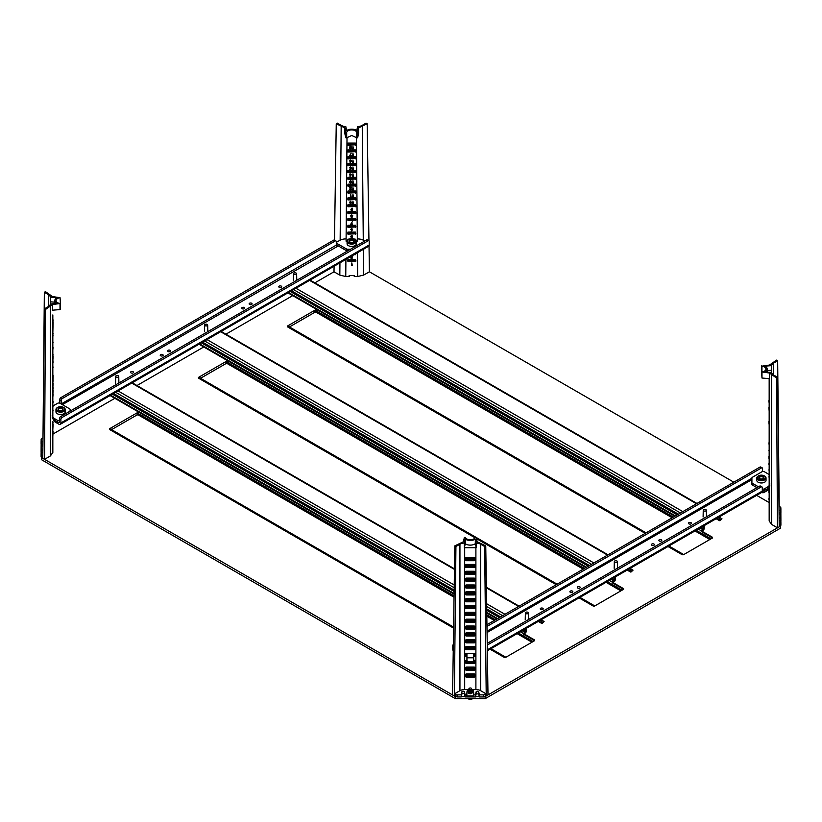 <?xml version="1.0" encoding="UTF-8"?>
<svg xmlns="http://www.w3.org/2000/svg" width="822" height="822" viewBox="0 0 822 822"><rect width="100%" height="100%" fill="white"/><g stroke="black" fill="none" stroke-linecap="round" stroke-linejoin="round"><path stroke-width="1.23" d="M334.482 240.096L336.249 123.773L337.349 123.136L341.356 125.447A6.71 3.874 180 0 0 345.785 126.578L346.689 130.564A6.412 3.699 180 0 1 351.713 129.167A6.412 3.699 180 0 1 356.727 130.564L357.632 126.578A6.71 3.874 180 0 0 362.06 125.447L366.067 123.136L367.177 123.773L368.955 240.846M336.249 123.773L344.808 127.852L345.795 132.178L346.689 132.208A5.158 2.98 180 0 1 351.713 129.897A5.158 2.98 180 0 1 356.738 132.208L357.632 132.178L358.618 127.852L367.177 123.773M346.689 132.208L346.689 137.777L351.713 135.496L356.738 137.777L356.738 132.208M350.583 148.885L349.607 147.117L350.604 146.357L351.6 147.097L350.583 148.885L349.771 148.402L349.843 146.778L351.58 147.241L350.583 149.008L349.771 148.402L350.583 149.008L351.446 148.268L350.583 148.885M352.957 148.577L352.957 146.419L353.368 148.741M350.11 155.42L351.384 155.8L349.607 155.666L351.148 153.211L350.008 155.584L351.405 155.42M352.957 155.42L352.957 153.272L353.368 155.584M351.097 161.626L350.069 162.592L350.86 161.605L349.658 160.948L350.562 160.228L351.426 160.937L351.117 161.492L351.446 160.793L350.562 160.064L349.638 160.804L350.511 161.513M350.069 162.592L350.706 161.626M349.669 161.05L350.511 161.636M352.957 175.98L352.957 173.832L353.368 176.144M350.614 183.265L349.627 181.539L350.614 180.789L351.569 181.457L349.843 181.518L350.747 182.042L349.997 182.659L351.487 182.525L350.614 183.265L349.771 182.659L350.1 182.022M350.614 183.142L349.751 182.515L350.614 183.142M349.792 181.95L350.614 180.624L351.569 181.457M350.614 180.994L349.843 181.518L350.768 181.878L349.997 182.659L350.604 182.895M352.957 182.833L352.957 180.686L353.368 182.998M350.439 188.659L349.884 189.409L350.542 189.913L351.456 189.358L350.532 190.118L349.658 189.42L351.015 187.909L349.627 187.693L351.549 187.693L349.884 189.409L351.487 189.194M350.532 189.995L349.638 189.276L350.819 187.909M349.627 187.909L351.549 187.693M352.957 189.687L352.957 187.529L353.368 189.851M350.696 196.54L350.696 194.382L351.107 196.705M352.957 196.54L352.957 194.382L353.368 196.705M349.638 202.859L350.614 201.174L351.559 202.9M351.713 217.398L350.727 215.641L351.734 214.881L352.73 215.621L351.713 217.398L350.902 216.926L350.973 215.302L352.7 215.765L351.713 217.522L350.902 216.926L351.713 217.522L352.576 216.782L351.713 217.398M351.241 223.944L352.515 224.314L350.727 224.19L352.278 221.735L351.138 224.108L352.535 223.944M352.227 230.15L351.2 231.116L351.991 230.129L350.788 229.461L351.682 228.752L352.556 229.461L352.248 230.006L352.576 229.317L351.682 228.588L350.768 229.317L351.641 230.026M351.2 231.116L351.826 230.15M351.426 256.217L352.679 256.217L351.015 257.923L352.587 257.882M351.652 258.509L350.768 257.8L351.95 256.423M351.569 257.183L351.015 257.923L351.672 258.427L352.587 257.872L351.652 258.642L350.799 258.046L352.145 256.423L351.066 256.423M351.713 256.053L352.679 256.217M351.826 265.054L351.826 262.906L352.237 265.218M347.932 145.155L355.905 144.806L355.484 143.1L347.932 143.1L347.932 145.155L347.932 144.518L355.905 144.179A1.089 0.894 180 0 1 355.484 144.24L355.484 145.155M347.932 151.998L355.905 151.659L355.484 149.943L347.932 149.943L347.932 151.998L347.932 151.371L355.905 151.022A1.089 0.894 180 0 1 355.484 151.094L355.484 151.998M347.932 158.841L355.905 158.502L355.484 156.786L347.932 156.786L347.932 158.841L347.932 158.214L355.905 157.875A1.089 0.894 180 0 1 355.484 157.937L355.484 158.841M347.932 165.684L355.905 165.345L355.484 163.64L347.932 163.64L347.932 165.684L347.932 165.058L355.905 164.719A1.089 0.894 180 0 1 355.484 164.78L355.484 165.684M347.932 172.538L355.905 172.188L355.484 170.483L347.932 170.483L347.932 172.538L347.932 171.901L355.905 171.562A1.089 0.894 180 0 1 355.484 171.634L355.484 172.538M347.932 179.381L355.905 179.042L355.484 177.326L347.932 177.326L347.932 179.381L347.932 178.754L355.905 178.405A1.089 0.894 180 0 1 355.484 178.477L355.484 179.381M347.932 186.224L355.905 185.885L355.484 184.169L347.932 184.169L347.932 186.224L347.932 185.597L355.905 185.258A1.089 0.894 180 0 1 355.484 185.32L355.484 186.224M347.932 193.078L355.905 192.728L355.484 191.023L347.932 191.023L347.932 193.078L347.932 192.44L355.905 192.101A1.089 0.894 180 0 1 355.484 192.173L355.484 193.078M347.932 199.921L355.905 199.582L355.484 197.866L347.932 197.866L347.932 199.921L347.932 199.294L355.905 198.945A1.089 0.894 180 0 1 355.484 199.016L355.484 199.921M347.932 206.764L355.905 206.425L355.484 204.709L347.932 204.709L347.932 206.764L347.932 206.137L355.905 205.798A1.089 0.894 180 0 1 355.484 205.86L355.484 206.764M347.932 213.617L355.905 213.268L355.484 211.562L347.932 211.562L347.932 213.617L347.932 212.98L355.905 212.641A1.089 0.894 180 0 1 355.484 212.713L355.484 213.617M347.932 220.46L355.905 220.121L355.484 218.405L347.932 218.405L347.932 220.46L347.932 219.834L355.905 219.484A1.089 0.894 180 0 1 355.484 219.556L355.484 220.46M347.932 227.304L355.905 226.964L355.484 225.249L347.932 225.249L347.932 227.304L347.932 226.677L355.905 226.338M347.932 234.147L355.905 233.808L355.484 232.102L347.932 232.102L347.932 234.147L347.932 233.52L355.905 233.181A1.089 0.894 180 0 1 355.484 233.243L355.484 234.147M349.669 238.945L347.521 239.284M355.905 239.284L353.748 238.945M354.066 254.686L355.484 254.686L355.905 253.628M347.932 261.54L355.905 261.19L355.484 259.485L347.932 259.485L347.932 261.54L347.932 260.903L355.905 260.564A1.089 0.894 180 0 1 355.484 260.636L355.484 261.54M345.908 259.403L345.754 276.511L349.165 276.511L349.165 275.483L354.261 275.483L354.261 276.511L357.662 276.511L357.447 252.744M350.788 236.479L351.795 235.595L352.659 236.243L351.775 235.811L351.015 236.438L352.361 236.87L352.073 238.02L350.902 238.02L352.001 237.157M350.902 238.02L352.063 237.137L350.768 236.284L351.795 235.441L352.659 236.243M351.775 235.678L351.035 236.294L352.361 236.87M350.84 209.816L352.083 208.028L351.436 209.291L352.659 210.062L351.754 210.679L350.85 209.918L352.268 208.295M351.477 209.127L352.679 209.918M352.957 203.383L352.957 201.236L353.368 203.548M349.627 174.757L349.946 173.832L351.6 174.387L349.987 176.411L349.967 173.997L351.559 174.541M349.987 176.411L349.946 174.757M352.957 169.127L352.957 166.979L353.368 169.291M349.669 167.955L350.665 167.082L351.539 167.719L350.645 167.287L349.884 167.914L351.23 168.346L350.943 169.507L349.771 169.507L350.881 168.633M349.771 169.507L350.943 168.623L349.638 167.76L350.665 166.917L351.539 167.719M350.645 167.164L349.905 167.77L351.23 168.346M352.957 162.273L352.957 160.126L353.368 162.437M347.932 260.636L347.521 260.564A1.089 0.894 180 0 0 347.932 260.636L355.484 260.636M347.932 233.243L347.521 233.181A1.089 0.894 180 0 0 347.932 233.243L355.484 233.243M347.932 219.556L347.521 219.484A1.089 0.894 180 0 0 347.932 219.556L355.484 219.556M347.932 205.86L347.521 205.798A1.089 0.894 180 0 0 347.932 205.86L355.484 205.86M347.932 192.173L347.521 192.101A1.089 0.894 180 0 0 347.932 192.173L355.484 192.173M347.932 178.477L347.521 178.405A1.089 0.894 180 0 0 347.932 178.477L355.484 178.477M347.932 164.78L347.521 164.719A1.089 0.894 180 0 0 347.932 164.78L355.484 164.78M347.932 151.094L347.521 151.022A1.089 0.894 180 0 0 347.932 151.094L355.484 151.094M347.932 144.24L347.521 144.179A1.089 0.894 180 0 0 347.932 144.24L355.484 144.24M347.932 157.937L347.521 157.875A1.089 0.894 180 0 0 347.932 157.937L355.484 157.937M347.932 171.634L347.521 171.562A1.089 0.894 180 0 0 347.932 171.634L355.484 171.634M347.932 185.32L347.521 185.258A1.089 0.894 180 0 0 347.932 185.32L355.484 185.32M347.932 199.016L347.521 198.945A1.089 0.894 180 0 0 347.932 199.016L355.484 199.016M347.932 212.713L347.521 212.641A1.089 0.894 180 0 0 347.932 212.713L355.484 212.713M347.521 226.327A1.089 0.894 180 0 0 347.932 226.399L355.484 226.399A1.089 0.894 180 0 0 355.905 226.327M355.659 253.772A1.089 0.894 180 0 0 355.905 253.721L355.484 254.686M334.081 266.225L333.999 271.794L339.825 275.113L339.938 262.845M363.355 249.333L363.591 275.113L369.417 271.794L733.83 482.185M369.027 245.829L369.417 271.794M349.165 276.511L349.401 275.483M345.754 276.511L339.825 275.113M363.591 275.113L357.662 276.511M354.025 275.483L354.261 276.511M357.632 132.178L357.632 137.747L358.618 133.483L358.618 127.852M344.808 127.852L344.808 133.483L345.795 137.747L345.795 132.178M357.138 132.393L357.138 137.962L357.21 132.393M346.206 132.393L346.206 137.962L346.278 132.393M351.58 265.434L351.826 262.906M351.806 263.071L351.806 265.218M351.775 235.811L351.035 236.294M351.693 229.944L352.33 229.451L351.672 228.958L351.015 229.451L351.693 229.944L352.33 229.451L351.672 228.958L351.015 229.451L351.693 229.78M350.768 224.314L352.278 221.735M351.734 217.316L352.33 216.926L351.724 216.515L351.128 216.936L352.33 216.926L351.724 216.515L351.128 216.936L351.734 217.152M351.713 216.299L352.484 215.754L351.734 215.251L350.973 215.785L351.713 216.299L352.484 215.754L351.734 215.251L350.973 215.785L351.713 216.145M351.744 209.476L351.086 209.97L351.765 210.463L352.443 209.97L351.086 209.97L352.443 209.97L351.744 209.476M352.71 203.764L352.957 201.236M352.926 201.4L352.926 203.548M351.6 202.438L350.614 203.825L349.627 202.582L350.614 201.339L351.569 202.829M350.604 203.609L351.333 202.438L350.604 201.554L349.843 202.582L350.604 203.609L351.354 202.582L350.604 201.554M349.956 201.976L350.604 203.445M351.333 202.438L350.604 201.421M349.977 201.832L349.864 202.438M352.71 196.91L352.957 194.382M352.926 194.547L352.926 196.705M350.449 196.91L350.696 194.382M350.675 194.547L350.675 196.705M352.71 190.057L352.957 187.529M352.926 187.693L352.926 189.851M352.71 183.203L352.957 180.686M352.926 180.85L352.926 182.998M350.604 183.059L351.22 182.525M352.71 176.35L352.957 173.832M352.926 173.997L352.926 176.144M351.117 174.757L350.182 174.757L350.182 175.877L351.117 174.757M350.203 174.757L350.203 175.672L350.973 174.757M352.71 169.507L352.957 166.979M352.926 167.143L352.926 169.291M350.645 167.287L349.905 167.77M352.71 162.653L352.957 160.126M352.926 160.29L352.926 162.437M350.562 161.431L351.21 160.927L349.884 160.927L350.562 161.431L351.21 160.927L350.542 160.434L349.884 160.927L350.562 161.266M352.71 155.8L352.957 153.272M352.926 153.437L352.926 155.584M349.638 155.8L351.148 153.211M352.71 148.946L352.957 146.419M352.926 146.583L352.926 148.741M350.604 148.792L351.21 148.402L350.593 147.991L349.997 148.412L351.21 148.402L350.593 147.991L349.997 148.412L350.604 148.638M350.583 147.785L351.354 147.241L350.604 146.737L349.843 147.261L350.583 147.785L351.354 147.241L350.604 146.737L349.843 147.261L350.583 147.621M54.807 303.667L54.807 300.585A6.412 3.699 180 0 1 57.221 297.687L50.317 297.163A6.71 3.874 180 0 0 48.354 294.615L44.347 292.293L42.991 438.023M54.807 300.585A6.412 3.699 180 0 0 57.221 303.482L50.317 304.006A6.71 3.874 180 0 1 48.354 306.565L44.347 308.877L45.457 309.514L52.516 304.572L60.057 303.482A5.158 2.98 180 0 1 56.071 300.585A5.158 2.98 180 0 1 60.057 297.687L52.516 296.598L45.457 291.656L44.347 292.293M53.091 321.197L52.834 319.717M52.834 333.475L53.091 322.224M53.091 335.951L52.834 334.914L52.834 336.064M52.834 334.749L53.091 333.3L52.834 334.749M52.834 356.049L52.834 355.361M53.091 355.145L52.834 353.799L52.834 355.166M52.834 363.221L52.834 360.961M52.834 376.199L52.834 376.877M53.091 389.042L52.834 387.419M52.834 389.063L53.091 388.138M52.834 402.04L52.834 395.187M52.834 402.78L52.834 404.527M53.091 423.022L52.834 421.676L52.834 423.032M52.834 430.718L52.834 429.742M52.834 431.098L52.834 429.423M52.834 445.627L52.834 436.266M52.834 319.881L52.834 315.525M52.834 314.939L52.834 417.103M52.834 347.161L52.834 341.931M52.834 354.015L52.834 345.815M52.834 361.033L53.091 356.481M52.834 383.073L53.091 377.021M52.834 388.344L53.091 383.227M52.834 395.084L53.091 390.09M52.834 422.477L52.834 452.501L50.378 455.943L50.378 306.668M52.834 429.495L53.091 424.347M52.834 436.348L53.091 431.242M52.834 446.572L52.834 447.6M52.834 410.928L52.834 410.106M52.834 341.51L52.834 340.986M50.327 304.006L50.327 302.003A6.71 3.874 180 0 0 50.317 301.818L50.317 297.163M44.347 308.877L42.775 458.337L44.552 459.354L50.378 455.943M45.457 309.514L44.552 459.354M42.775 458.337L41.1 456.775L41.1 454.381L41.141 452.347L42.836 452.223M42.487 452.244L41.1 452.151L41.141 444.116L42.929 443.983M42.487 444.014L41.1 443.921L41.1 441.486M42.795 456.272L41.871 455.737A2.476 1.428 180 0 1 41.141 454.72L41.141 452.347M42.95 441.979L41.141 441.846L41.141 439.472A2.476 1.428 180 0 1 41.141 439.451A2.476 1.428 180 0 1 41.871 438.455L42.806 437.921M41.141 441.846L41.1 443.921M41.141 444.116L41.1 452.151M42.867 450.209L41.141 450.076M41.141 445.062L42.919 445.103M42.878 449.089L41.141 449.131M52.516 304.572L52.536 310.192L60.016 309.575L60.016 304.006M60.386 302.979L60.057 297.687M59.41 303.369L60.057 303.256M60.386 309.288L60.386 303.719M60.386 303.76L60.016 309.575M50.317 301.818L54.807 302.157M42.908 446.13L41.121 446.089M52.834 437.941L52.834 435.393M52.834 430.892L52.834 428.015M53.091 410.681L53.091 410.106M53.091 402.359L53.091 401.496M53.091 393.974L52.834 397.303M53.091 388.703L53.091 387.717L53.091 388.703M52.834 382.867L53.091 380.381M52.834 374.205L52.834 373.075M53.091 376.856L53.091 376.188M53.091 376.661L53.091 375.192M53.091 367.681L52.834 366.222M53.091 362.872L52.834 359.368M52.834 353.604L52.834 352.515M52.834 349.864L53.091 347.285M52.834 339.907L52.834 338.818M53.091 342.815L53.091 342.24M52.834 333.115L52.834 331.965M52.834 329.437L52.834 325.111M52.834 319.337L52.834 318.258M52.834 320.888L52.834 319.553M53.091 320.837L53.091 319.85M52.834 321.823L52.834 321.114M767.193 372.13L767.193 369.047A6.412 3.699 180 0 1 764.779 371.945L771.683 372.469A6.71 3.874 180 0 0 773.646 375.027L777.653 377.339L779.225 526.799L777.448 527.816L771.622 524.405L769.166 520.963L769.166 487.271M767.193 369.047A6.412 3.699 180 0 0 764.779 366.15L771.683 365.626A6.71 3.874 180 0 1 773.646 363.077L777.653 360.755L776.543 360.118L769.484 365.06L761.943 366.15A5.158 2.98 180 0 1 765.929 369.047A5.158 2.98 180 0 1 761.943 371.945L769.484 373.034L776.543 377.976L777.448 527.816M761.943 366.15L761.943 371.719L762.59 371.832M769.166 386.741L769.166 390.83M769.166 393.902L769.166 397.416M768.909 400.633L768.909 402.143M769.166 455.912L768.909 458.286M769.166 463.731L769.166 465.437M769.166 491.72L769.166 492.429M769.166 490.179L769.166 491.443L769.166 490.179M769.166 490.498L769.166 491.772M769.166 496.498L769.166 499.098M769.166 383.401L769.166 388.241M769.166 411.37L769.166 415.624M769.166 425.066L769.166 429.32M769.166 431.91L769.166 436.163M769.166 438.753L769.166 443.192M769.166 466.136L769.166 470.4M769.166 516.052L769.166 515.034M769.166 485.566L769.166 378.634M769.166 449.264L769.166 451.586M768.909 407.589L769.166 411.267M771.683 365.626L771.683 370.28A6.71 3.874 180 0 0 771.673 370.465L771.673 372.469M779.009 506.486L780.129 506.917A2.476 1.428 180 0 1 780.859 507.914A2.476 1.428 180 0 1 780.859 507.934L780.9 512.383L779.513 512.476M777.653 360.755L779.205 506.383M776.543 377.976L777.653 377.339M780.859 507.914L780.9 512.383M779.071 512.445L780.859 512.579L780.9 520.614L779.513 520.706M779.164 520.675L780.859 520.809L780.9 522.843L780.9 525.237L779.225 526.799M780.859 520.809L780.859 523.182A2.476 1.428 180 0 1 780.129 524.2L779.205 524.734M780.859 512.579L780.9 520.614M780.859 518.538L779.133 518.661M780.859 510.308L779.051 510.441M780.859 517.593L779.122 517.552M779.081 513.565L780.859 513.524M761.984 372.469L761.984 378.038L769.464 378.654L769.484 373.034M761.984 378.038L761.614 372.222M761.943 371.719L761.614 365.913L761.614 371.441M767.193 370.619L771.683 370.28M780.879 514.551L779.092 514.593M769.166 503.835L769.166 506.393M768.909 498.389L768.909 499.478M768.909 491.741L768.909 492.46M768.909 490.477L768.909 491.525M769.166 477.849L769.166 479.123M768.909 476.76L769.166 477.695M769.166 469.588L769.166 471.92M768.909 469.804L769.166 470.831M768.909 463.3L768.909 464.646M768.909 457.464L768.909 458.193M768.909 456.22L768.909 457.515M769.166 457.474L769.166 458.183M768.909 450.179L769.166 451.391M769.166 442.811L769.166 445.38M769.166 441.558L768.909 444.055M769.166 434.663L769.166 438.527M769.166 429.115L769.166 431.673M769.166 427.327L769.166 428.817M768.909 422.416L769.166 424.82M768.909 422.539L768.909 423.289M768.909 421.306L768.909 422.354M769.166 413.826L769.166 417.966M768.909 407.733L769.166 408.709M769.166 401.701L769.166 404.27M464.368 543.054L464.368 547.709L465.273 543.722A6.412 3.699 0 0 0 470.287 545.12A6.412 3.699 0 0 0 475.311 543.722L475.311 539.068A6.412 3.699 180 0 1 470.287 540.465A6.412 3.699 180 0 1 465.273 539.068L464.368 543.054A6.71 3.874 180 0 0 459.94 544.185L455.933 546.496L454.361 695.957L454.391 693.902L459.94 690.696L459.94 544.185M465.273 543.722L465.273 539.068M475.311 539.068L476.215 543.054A6.71 3.874 180 0 1 480.644 544.185L484.651 546.496L485.751 545.859L477.192 541.78L476.205 537.454L475.311 537.434A5.158 2.98 180 0 1 470.287 539.735A5.158 2.98 180 0 1 465.262 537.434L464.368 537.454L463.382 541.78L454.823 545.859L452.583 694.919L457.073 696.943L461.234 696.943L461.913 693.902L463.166 693.265L464.409 693.902L465.098 696.943L475.486 696.943L476.174 693.902L478.661 693.902L479.349 696.943L483.5 696.943L486.223 695.957L486.192 693.902L485.247 694.446A2.476 1.428 180 0 1 483.5 694.857L479.39 694.857L479.349 696.943M479.39 694.857L478.712 691.888A1.305 0.75 0 0 0 477.418 691.23A1.305 0.75 0 0 0 476.123 691.888L475.445 694.857L473.821 694.857L473.821 695.905L466.762 695.905L466.762 694.857L465.129 694.857L464.451 691.888A1.305 0.75 0 0 0 463.166 691.23A1.305 0.75 0 0 0 461.872 691.888L461.234 696.943M474.479 558.374L466.095 558.374M474.479 565.217L466.095 565.217M474.479 572.061L466.095 572.061M474.479 578.914L466.095 578.914M474.479 585.757L466.095 585.757M474.479 592.6L466.095 592.6M473.092 598.642L474.479 599.443L474.068 599.793L466.095 599.454M474.479 606.297L466.095 606.297M474.479 613.14L466.095 613.14M474.479 619.994L466.095 619.994M474.479 626.837L466.095 626.837M474.479 633.68L466.095 633.68M474.479 640.523L466.095 640.523M474.479 647.376L466.095 647.376M474.479 661.063L472.722 661.412M467.862 661.412L466.095 661.063M474.479 667.916L466.095 667.916M474.479 674.759L466.095 674.759M468.509 692.576L468.509 692.494A1.788 1.028 180 0 0 468.509 692.535A1.788 1.028 180 0 0 470.287 693.552A1.788 1.028 180 0 0 472.075 692.535M475.157 674.841L475.157 676.208A1.089 0.894 0 0 1 474.068 677.102L466.516 677.102A1.089 0.894 0 0 1 465.427 676.208L465.427 674.841A1.089 0.894 0 0 1 466.516 673.948L474.068 673.948A1.089 0.894 0 0 1 475.157 674.841L475.116 674.626M473.636 660.261L474.068 660.261A1.089 0.894 0 0 1 475.157 661.145L475.157 662.522A1.089 0.894 0 0 1 474.068 663.405L466.516 663.405A1.089 0.894 0 0 1 465.427 662.522L465.427 661.145A1.089 0.894 0 0 1 466.516 660.261L466.937 660.261M475.157 647.459L475.157 648.825A1.089 0.894 0 0 1 474.068 649.719L466.516 649.719A1.089 0.894 0 0 1 465.427 648.825L465.427 647.459A1.089 0.894 0 0 1 466.516 646.565L474.068 646.565A1.089 0.894 0 0 1 475.157 647.459L475.116 647.243M475.157 633.762L475.157 635.139A1.089 0.894 0 0 1 474.068 636.023L466.516 636.023A1.089 0.894 0 0 1 465.427 635.139L465.427 633.762A1.089 0.894 0 0 1 466.516 632.878L474.068 632.878A1.089 0.894 0 0 1 475.157 633.762L475.116 633.546M475.157 620.076L475.157 621.442A1.089 0.894 0 0 1 474.068 622.336L466.516 622.336A1.089 0.894 0 0 1 465.427 621.442L465.427 620.076A1.089 0.894 0 0 1 466.516 619.182L474.068 619.182A1.089 0.894 0 0 1 475.157 620.076L475.116 619.86M475.157 606.379L475.157 607.746A1.089 0.894 0 0 1 474.068 608.64L466.516 608.64A1.089 0.894 0 0 1 465.427 607.746L465.427 606.379A1.089 0.894 0 0 1 466.516 605.485L474.068 605.485A1.089 0.894 0 0 1 475.157 606.379L475.116 606.163M475.157 592.683L475.157 594.059A1.089 0.894 0 0 1 474.068 594.943L466.516 594.943A1.089 0.894 0 0 1 465.427 594.059L465.427 592.683A1.089 0.894 0 0 1 466.516 591.799L474.068 591.799A1.089 0.894 0 0 1 475.157 592.683L475.116 592.467M475.157 578.996L475.157 580.363A1.089 0.894 0 0 1 474.068 581.257L466.516 581.257A1.089 0.894 0 0 1 465.427 580.363L465.427 578.996A1.089 0.894 0 0 1 466.516 578.102L474.068 578.102A1.089 0.894 0 0 1 475.157 578.996L475.116 578.78M475.157 565.3L475.157 566.666A1.089 0.894 0 0 1 474.068 567.56L466.516 567.56A1.089 0.894 0 0 1 465.427 566.666L465.427 565.3A1.089 0.894 0 0 1 466.516 564.416L474.068 564.416A1.089 0.894 0 0 1 475.157 565.3L475.116 565.084M475.157 558.457L475.157 559.823A1.089 0.894 0 0 1 474.068 560.717L466.516 560.717A1.089 0.894 0 0 1 465.427 559.823L465.427 558.457A1.089 0.894 0 0 1 466.516 557.563L474.068 557.563A1.089 0.894 0 0 1 475.157 558.457L475.116 558.241M475.157 572.153L475.157 573.52A1.089 0.894 0 0 1 474.068 574.403L466.516 574.403A1.089 0.894 0 0 1 465.427 573.52L465.427 572.153A1.089 0.894 0 0 1 466.516 571.259L474.068 571.259A1.089 0.894 0 0 1 475.157 572.153L475.116 571.927M475.157 585.839L475.157 587.206A1.089 0.894 0 0 1 474.068 588.1L466.516 588.1A1.089 0.894 0 0 1 465.427 587.206L465.427 585.839A1.089 0.894 0 0 1 466.516 584.956L474.068 584.956A1.089 0.894 0 0 1 475.157 585.839L475.116 585.624M475.157 599.536L475.157 600.903A1.089 0.894 0 0 1 474.068 601.796L466.516 601.796A1.089 0.894 0 0 1 465.427 600.903L465.427 599.536A1.089 0.894 0 0 1 466.516 598.642L474.068 598.642A1.089 0.894 0 0 1 475.157 599.536L475.116 599.32M475.157 613.222L475.157 614.599A1.089 0.894 0 0 1 474.068 615.483L466.516 615.483A1.089 0.894 0 0 1 465.427 614.599L465.427 613.222A1.089 0.894 0 0 1 466.516 612.339L474.068 612.339A1.089 0.894 0 0 1 475.157 613.222L475.116 613.007M475.157 626.919L475.157 628.285A1.089 0.894 0 0 1 474.068 629.179L466.516 629.179A1.089 0.894 0 0 1 465.427 628.285L465.427 626.919A1.089 0.894 0 0 1 466.516 626.025L474.068 626.025A1.089 0.894 0 0 1 475.157 626.919L475.116 626.703M475.157 640.615L475.157 641.982A1.089 0.894 0 0 1 474.068 642.866L466.516 642.866A1.089 0.894 0 0 1 465.427 641.982L465.427 640.615A1.089 0.894 0 0 1 466.516 639.722L474.068 639.722A1.089 0.894 0 0 1 475.157 640.615L475.116 640.389M466.937 656.562L466.516 656.562A1.089 0.894 0 0 1 465.427 655.668L465.427 654.302A1.089 0.894 0 0 1 466.516 653.418L474.068 653.418A1.089 0.894 0 0 1 475.157 654.302L475.157 655.668A1.089 0.894 0 0 1 474.068 656.562L473.647 656.562M475.157 667.998L475.157 669.365A1.089 0.894 0 0 1 474.068 670.259L466.516 670.259A1.089 0.894 0 0 1 465.427 669.365L465.427 667.998A1.089 0.894 0 0 1 466.516 667.104L474.068 667.104A1.089 0.894 0 0 1 475.157 667.998L475.116 667.783M472.373 689.566L475.897 689.566L475.897 547.709L464.687 547.709L464.687 689.566L468.283 689.566M474.479 674.019L474.068 675.735L466.516 675.735L466.095 674.019M474.479 667.176L474.068 668.882L466.516 668.882L466.095 667.176M474.479 660.333L474.068 662.039L466.516 662.039L466.095 660.333M474.479 653.48L474.479 654.846L473.647 655.196M466.937 655.196L466.095 654.846L466.095 653.48M474.479 646.637L474.068 648.342L466.516 648.342L466.095 646.637M472.609 640.872L474.479 639.793L474.068 641.499L466.516 641.499L466.095 639.793M474.479 632.94L474.068 634.656L466.516 634.656L466.095 632.94M474.479 626.097L474.068 627.803L466.516 627.803L466.095 626.097M474.479 619.254L474.068 620.959L466.516 620.959L466.095 619.254M474.479 612.4L474.068 614.116L466.516 614.116L466.095 612.4M474.479 605.557L474.068 607.273L466.516 607.273L466.095 605.557M474.479 598.714L474.068 600.42L466.516 600.42L466.095 598.714M474.479 591.861L474.068 593.576L466.516 593.576L466.095 591.861M474.479 585.017L474.068 586.733L466.516 586.733L466.095 585.017M474.479 578.174L474.068 579.88L466.516 579.88L466.095 578.174M474.479 571.331L474.068 573.037L466.516 573.037L466.095 571.331M474.479 564.478L474.068 566.194L466.516 566.194L466.095 564.478M474.479 557.635L474.068 559.34L466.516 559.34L466.095 557.635M480.644 544.185L480.644 690.696L486.192 693.902M484.651 546.496L486.223 695.957L488.001 694.919L485.751 545.859M454.823 545.859L455.933 546.496M461.193 694.857L457.073 694.857A2.476 1.428 180 0 1 455.326 694.446L454.391 693.902M465.129 694.857L465.098 696.943M475.445 694.857L475.486 696.943M466.762 694.857L467.019 691.415A3.267 1.891 180 0 1 468.201 690.048M472.331 690.018A3.267 1.891 180 0 1 473.554 691.415L473.821 694.857M480.644 690.696A6.71 3.874 0 0 0 475.897 689.566M464.687 689.566A6.71 3.874 0 0 0 459.94 690.696M475.897 547.709A6.71 3.874 180 0 1 476.215 547.709L476.215 543.054M475.024 558.046L475.024 559.001A0.966 0.791 0 0 1 474.068 559.792L466.516 559.792A0.966 0.791 0 0 1 465.55 559.001L465.55 558.046M467.523 557.563L468.191 557.563M472.383 557.563L473.061 557.563M475.024 564.889L475.024 565.844A0.966 0.791 0 0 1 474.068 566.635L466.516 566.635A0.966 0.791 0 0 1 465.55 565.844L465.55 564.889M467.523 564.416L468.191 564.416M472.383 564.416L473.061 564.416M475.024 571.732L475.024 572.698A0.966 0.791 0 0 1 474.068 573.479L466.516 573.479A0.966 0.791 0 0 1 465.55 572.698L465.55 571.732M467.523 571.259L468.191 571.259M472.383 571.259L473.061 571.259M475.024 578.585L475.024 579.541A0.966 0.791 0 0 1 474.068 580.332L466.516 580.332A0.966 0.791 0 0 1 465.55 579.541L465.55 578.585M467.523 578.102L468.191 578.102M472.383 578.102L473.061 578.102M475.024 585.428L475.024 586.384A0.966 0.791 0 0 1 474.068 587.175L466.516 587.175A0.966 0.791 0 0 1 465.55 586.384L465.55 585.428M467.523 584.956L468.191 584.956M472.383 584.956L473.061 584.956M475.024 592.272L475.024 593.237A0.966 0.791 0 0 1 474.068 594.018L466.516 594.018A0.966 0.791 0 0 1 465.55 593.237L465.55 592.272M467.523 591.799L468.191 591.799M472.383 591.799L473.061 591.799M475.024 599.125L475.024 600.081A0.966 0.791 0 0 1 474.068 600.872L466.516 600.872A0.966 0.791 0 0 1 465.55 600.081L465.55 599.125M467.523 598.642L468.191 598.642M472.383 598.642L473.061 598.642M475.024 605.968L475.024 606.924A0.966 0.791 0 0 1 474.068 607.715L466.516 607.715A0.966 0.791 0 0 1 465.55 606.924L465.55 605.968M467.523 605.485L468.191 605.485M472.383 605.485L473.061 605.485M475.024 612.811L475.024 613.777A0.966 0.791 0 0 1 474.068 614.558L466.516 614.558A0.966 0.791 0 0 1 465.55 613.777L465.55 612.811M467.523 612.339L468.191 612.339M472.383 612.339L473.061 612.339M475.024 619.654L475.024 620.62A0.966 0.791 0 0 1 474.068 621.411L466.516 621.411A0.966 0.791 0 0 1 465.55 620.62L465.55 619.654M467.523 619.182L468.191 619.182M472.383 619.182L473.061 619.182M475.024 626.508L475.024 627.463A0.966 0.791 0 0 1 474.068 628.255L466.516 628.255A0.966 0.791 0 0 1 465.55 627.463L465.55 626.508M467.523 626.025L468.191 626.025M472.383 626.025L473.061 626.025M475.024 633.351L475.024 634.307A0.966 0.791 0 0 1 474.068 635.098L466.516 635.098A0.966 0.791 0 0 1 465.55 634.307L465.55 633.351M467.523 632.878L468.191 632.878M472.383 632.878L473.061 632.878M475.024 640.194L475.024 641.16A0.966 0.791 0 0 1 474.068 641.941L466.516 641.941A0.966 0.791 0 0 1 465.55 641.16L465.55 640.194M467.523 639.722L468.191 639.722M472.383 639.722L473.061 639.722M475.024 647.048L475.024 648.003A0.966 0.791 0 0 1 474.068 648.794L466.516 648.794A0.966 0.791 0 0 1 465.55 648.003L465.55 647.048M467.523 646.565L468.191 646.565M472.383 646.565L473.061 646.565M466.937 655.637L466.516 655.637A0.966 0.791 0 0 1 465.55 654.846L465.55 653.891M475.024 653.891L475.024 654.846A0.966 0.791 0 0 1 474.068 655.637L473.647 655.637M467.523 653.418L468.191 653.418M472.383 653.418L473.061 653.418M475.024 660.734L475.024 661.7A0.966 0.791 0 0 1 474.068 662.481L466.516 662.481A0.966 0.791 0 0 1 465.55 661.7L465.55 660.734M475.024 667.587L475.024 668.543A0.966 0.791 0 0 1 474.068 669.334L466.516 669.334A0.966 0.791 0 0 1 465.55 668.543L465.55 667.587M467.523 667.104L468.191 667.104M472.383 667.104L473.061 667.104M475.024 674.43L475.024 675.386A0.966 0.791 0 0 1 474.068 676.177L466.516 676.177A0.966 0.791 0 0 1 465.55 675.386L465.55 674.43M467.523 673.948L468.191 673.948M472.383 673.948L473.061 673.948M475.311 543.722L476.215 547.709M473.821 695.905L473.554 692.443A3.267 1.891 0 0 0 472.393 691.076L472.301 690.973M468.191 691.014L468.18 691.076A3.267 1.891 0 0 0 467.019 692.443L466.762 695.905M468.18 691.076L468.304 691.59M347.079 241.442L347.079 243.764A4.634 2.672 0 0 0 349.936 246.24A4.634 2.672 0 0 0 354.981 245.655A4.634 2.672 0 0 0 356.347 243.764L356.347 241.442A4.634 2.672 180 0 1 354.981 243.333A4.634 2.672 180 0 1 349.936 243.908A4.634 2.672 180 0 1 347.079 241.442A4.634 2.672 180 0 1 348.436 239.541L348.836 239.315A4.059 2.343 180 0 1 354.58 239.315A4.059 2.343 180 0 1 354.58 242.634A4.059 2.343 180 0 1 348.836 242.634A4.059 2.343 180 0 1 348.836 239.315L348.436 239.541M354.775 239.428A4.634 2.672 180 0 1 354.981 239.541A4.634 2.672 180 0 1 356.347 241.442M353.491 241.997A2.517 1.449 180 0 1 349.936 241.997A2.517 1.449 180 0 1 349.936 239.942A2.517 1.449 180 0 1 353.491 239.942A2.517 1.449 180 0 1 353.491 241.997L353.491 241.997M353.316 242.089A2.065 1.192 0 0 0 353.768 241.339A2.065 1.192 0 0 0 352.494 240.24A2.065 1.192 0 0 0 350.254 240.497A2.065 1.192 0 0 0 349.648 241.339A2.065 1.192 0 0 0 350.11 242.089M347.562 250.946A1.675 0.966 180 0 1 346.473 250.669L346.473 248.953L336.886 243.425A1.675 0.966 0 0 1 336.393 242.737A1.675 0.966 0 0 1 336.886 242.048L339.856 240.343A8.384 4.84 0 0 1 345.785 238.925M346.473 250.669L336.886 245.131A1.675 0.966 180 0 1 336.393 244.453L336.393 242.737M357.642 238.925A8.384 4.84 0 0 1 363.571 240.343L364.752 241.031M346.473 248.953A1.675 0.966 0 0 0 347.665 249.241L350.521 249.241M55.968 409.51L55.968 411.843A4.634 2.672 0 0 0 57.324 413.733A4.634 2.672 0 0 0 62.369 414.309A4.634 2.672 0 0 0 65.226 411.843L65.226 409.51A4.634 2.672 180 0 1 62.369 411.976A4.634 2.672 180 0 1 57.324 411.401A4.634 2.672 180 0 1 55.968 409.51A4.634 2.672 180 0 1 57.324 407.62A4.634 2.672 180 0 1 57.53 407.507M63.869 407.62L63.469 407.383A4.059 2.343 180 0 1 63.469 410.702A4.059 2.343 180 0 1 57.725 410.702A4.059 2.343 180 0 1 57.725 407.383A4.059 2.343 180 0 1 63.469 407.383L63.869 407.62A4.634 2.672 180 0 1 65.226 409.51M62.38 408.02A2.517 1.449 180 0 1 62.38 410.075A2.517 1.449 180 0 1 58.814 410.075L58.814 410.075A2.517 1.449 180 0 1 58.814 408.02A2.517 1.449 180 0 1 62.38 408.02M62.195 410.168A2.065 1.192 0 0 0 62.657 409.418A2.065 1.192 0 0 0 62.051 408.575A2.065 1.192 0 0 0 59.811 408.318A2.065 1.192 0 0 0 58.537 409.418A2.065 1.192 0 0 0 58.989 410.168M59.369 422.333A1.675 0.966 180 0 1 57.632 422.107L57.632 420.391L54.663 418.686L54.663 420.391A8.384 4.84 180 0 1 52.207 416.97M57.632 422.107L54.663 420.391M52.834 406.571A8.384 4.84 0 0 1 54.663 404.989L57.632 403.283A1.675 0.966 0 0 1 60.006 403.283L69.593 408.811A1.675 0.966 0 0 1 70.086 409.5L70.086 411.154M52.207 415.264A8.384 4.84 0 0 0 54.663 418.686M57.632 420.391A1.675 0.966 0 0 0 59.41 420.617M756.774 477.972L756.774 480.295A4.634 2.672 -0 0 0 758.131 482.195A4.634 2.672 -0 0 0 763.176 482.771A4.634 2.672 -0 0 0 766.032 480.295L766.032 477.972A4.634 2.672 180 0 1 763.176 480.438A4.634 2.672 180 0 1 758.131 479.863A4.634 2.672 180 0 1 756.774 477.972A4.634 2.672 180 0 1 758.131 476.082A4.634 2.672 180 0 1 758.346 475.969M764.676 476.082L764.275 475.846A4.059 2.343 180 0 1 764.275 479.164A4.059 2.343 180 0 1 758.531 479.164A4.059 2.343 180 0 1 758.531 475.846A4.059 2.343 180 0 1 764.275 475.846L764.676 476.082A4.634 2.672 180 0 1 766.032 477.972M759.62 478.538L759.62 478.538A2.517 1.449 180 0 1 759.62 476.483A2.517 1.449 180 0 1 763.186 476.483A2.517 1.449 180 0 1 763.186 478.538A2.517 1.449 180 0 1 759.62 478.538M763.011 478.63A2.065 1.192 -0 0 0 763.463 477.88A2.065 1.192 -0 0 0 762.857 477.037A2.065 1.192 -0 0 0 760.617 476.781A2.065 1.192 -0 0 0 759.343 477.88A2.065 1.192 -0 0 0 759.805 478.63M756.959 487.662L752.407 485.031A1.675 0.966 180 0 1 751.914 484.353L751.914 477.962A1.675 0.966 -0 0 1 752.407 477.274L761.994 471.746A1.675 0.966 -0 0 1 764.368 471.746L767.337 473.451A8.384 4.84 -0 0 1 769.166 475.034M758.439 486.799L752.407 483.326L752.407 485.031M769.793 485.432A8.384 4.84 180 0 1 767.337 488.854L764.368 490.57A1.675 0.966 180 0 1 762.292 490.703M767.337 488.854L767.337 487.148L764.368 488.854L764.368 490.57M751.914 482.637A1.675 0.966 -0 0 0 752.407 483.326M762.292 488.998A1.675 0.966 -0 0 0 764.368 488.854M767.337 487.148A8.384 4.84 -0 0 0 769.793 483.726M466.67 647.715A4.634 2.672 180 0 1 466.095 647.181M473.975 646.565A4.059 2.343 180 0 1 473.164 647.243A4.059 2.343 180 0 1 471.962 647.715M468.612 647.715A4.059 2.343 180 0 1 466.608 646.565M472.136 646.565A2.517 1.449 180 0 1 472.064 646.606L472.064 646.606A2.517 1.449 180 0 1 468.509 646.606A2.517 1.449 180 0 1 468.448 646.565M474.479 647.181A4.634 2.672 180 0 1 473.904 647.715M466.937 654.928L466.105 654.928M474.469 654.928L473.647 654.928M466.937 653.696L473.647 653.696L473.647 660.189A1.675 1.367 180 0 1 471.972 661.556L468.612 661.556A1.675 1.367 180 0 1 466.937 660.189L466.937 653.418M281.299 287.32A1.469 0.843 180 0 1 279.706 287.505A1.469 0.843 180 0 1 278.802 286.724A1.469 0.843 180 0 1 279.223 286.128A1.469 0.843 180 0 1 280.826 285.943A1.469 0.843 180 0 1 281.73 286.724A1.469 0.843 180 0 1 281.299 287.32M244.247 308.723A1.469 0.843 180 0 1 242.644 308.897A1.469 0.843 180 0 1 241.74 308.116A1.469 0.843 180 0 1 242.171 307.52A1.469 0.843 180 0 1 243.774 307.336A1.469 0.843 180 0 1 244.679 308.116A1.469 0.843 180 0 1 244.247 308.723M251.655 304.438A1.469 0.843 180 0 1 250.063 304.623A1.469 0.843 180 0 1 249.148 303.842A1.469 0.843 180 0 1 249.58 303.236A1.469 0.843 180 0 1 251.183 303.061A1.469 0.843 180 0 1 252.087 303.842A1.469 0.843 180 0 1 251.655 304.438M131.006 371.698A1.469 0.843 0 0 0 130.575 372.304A1.469 0.843 0 0 0 131.479 373.085A1.469 0.843 0 0 0 133.082 372.9A1.469 0.843 0 0 0 133.503 372.304A1.469 0.843 0 0 0 132.599 371.523A1.469 0.843 0 0 0 131.006 371.698M168.058 350.306A1.469 0.843 0 0 0 167.626 350.912A1.469 0.843 0 0 0 168.531 351.693A1.469 0.843 0 0 0 170.133 351.508A1.469 0.843 0 0 0 170.565 350.912A1.469 0.843 0 0 0 169.661 350.121A1.469 0.843 0 0 0 168.058 350.306M160.65 354.59A1.469 0.843 0 0 0 160.218 355.186A1.469 0.843 0 0 0 161.122 355.967A1.469 0.843 0 0 0 162.725 355.782A1.469 0.843 0 0 0 163.157 355.186A1.469 0.843 0 0 0 162.242 354.405A1.469 0.843 0 0 0 160.65 354.59M336.29 245.069A1.675 0.966 0 0 0 336.588 245.305L336.588 245.901M62.38 404.65L337.904 246.158L336.588 245.305M60.283 424.306L368.595 246.302A2.939 1.695 60 0 0 369.201 244.966L369.201 241.534A1.675 0.966 120 0 0 368.852 240.774A1.675 0.966 120 0 0 368.02 240.856L62.082 417.484A1.675 0.966 120 0 0 60.89 419.539L60.89 422.96A2.939 1.695 -120 0 1 60.283 424.306A2.939 1.695 -120 0 1 58.814 424.162L55.639 422.323A8.384 4.84 180 0 1 53.204 419.261M60.89 419.539L59.41 418.686L59.41 422.107L58.814 422.446M335.951 240.938A1.675 0.966 120 0 1 336.29 241.709L336.29 245.131L61.188 403.962L61.188 400.54L59.708 399.687A1.675 0.966 -60 0 1 60.89 397.632L333.629 240.168A1.675 0.966 -60 0 1 334.462 240.086L335.951 240.938A1.675 0.966 120 0 0 335.109 241.031L333.629 240.168M59.708 403.14A2.939 1.695 -120 0 1 59.708 403.109L59.708 399.687M336.886 246.158L336.29 245.131M60.89 397.632L62.38 398.485L335.109 241.031M62.38 398.485A1.675 0.966 120 0 0 61.188 400.54M368.02 240.856L366.53 240.003L60.592 416.631L62.082 417.484M366.53 240.003A1.675 0.966 -60 0 1 367.372 239.911L368.852 240.774M59.41 418.686A1.675 0.966 -60 0 1 60.592 416.631M540.701 608.239A1.469 0.843 180 0 1 542.294 608.054A1.469 0.843 180 0 1 543.198 608.835A1.469 0.843 180 0 1 542.777 609.431A1.469 0.843 180 0 1 541.174 609.616A1.469 0.843 180 0 1 540.27 608.835A1.469 0.843 180 0 1 540.701 608.239M577.753 586.846A1.469 0.843 180 0 1 579.356 586.661A1.469 0.843 180 0 1 580.26 587.442A1.469 0.843 180 0 1 579.829 588.038A1.469 0.843 180 0 1 578.226 588.223A1.469 0.843 180 0 1 577.321 587.442A1.469 0.843 180 0 1 577.753 586.846M570.345 591.121A1.469 0.843 180 0 1 571.937 590.936A1.469 0.843 180 0 1 572.852 591.717A1.469 0.843 180 0 1 572.42 592.323A1.469 0.843 180 0 1 570.817 592.508A1.469 0.843 180 0 1 569.913 591.717A1.469 0.843 180 0 1 570.345 591.121M690.994 523.861A1.469 0.843 -0 0 0 691.425 523.254A1.469 0.843 -0 0 0 690.521 522.473A1.469 0.843 -0 0 0 688.918 522.658A1.469 0.843 -0 0 0 688.497 523.254A1.469 0.843 -0 0 0 689.401 524.046A1.469 0.843 -0 0 0 690.994 523.861M653.942 545.253A1.469 0.843 -0 0 0 654.374 544.657A1.469 0.843 -0 0 0 653.469 543.866A1.469 0.843 -0 0 0 651.867 544.051A1.469 0.843 -0 0 0 651.435 544.657A1.469 0.843 -0 0 0 652.339 545.438A1.469 0.843 -0 0 0 653.942 545.253M661.35 540.968A1.469 0.843 -0 0 0 661.782 540.373A1.469 0.843 -0 0 0 660.878 539.592A1.469 0.843 -0 0 0 659.275 539.777A1.469 0.843 -0 0 0 658.843 540.373A1.469 0.843 -0 0 0 659.758 541.153A1.469 0.843 -0 0 0 661.35 540.968M762.292 490.96A1.675 0.966 -0 0 0 764.07 490.744L764.07 492.45A1.675 0.966 180 0 1 761.696 492.45L761.696 492.419A2.939 1.695 60 0 0 762.292 491.083L762.292 487.662A1.675 0.966 120 0 0 761.943 486.891A1.675 0.966 120 0 0 761.11 486.973L488.371 644.438A1.675 0.966 120 0 0 487.261 645.969M768.817 487.703L768.817 487.703A8.384 4.84 180 0 1 766.361 491.135L766.361 489.419L764.07 490.744M766.361 491.135L764.07 492.45M453.241 650.962A2.939 1.695 -120 0 1 452.799 649.226L452.799 645.804A1.675 0.966 -60 0 1 453.343 644.345M486.963 626.426L761.408 467.975A1.675 0.966 120 0 1 762.241 467.893A1.675 0.966 120 0 1 762.59 468.663L762.59 471.52M761.11 486.973L759.62 486.121L487.22 643.39M759.62 486.121A1.675 0.966 -60 0 1 760.463 486.038L761.943 486.891M470.831 634.019L472.712 632.94M486.943 624.72L759.918 467.122A1.675 0.966 -60 0 1 760.761 467.04L762.241 467.893M473.801 634.019L474.479 633.628M704.29 525.566L704.187 528.392A1.675 0.966 -60 0 1 703.005 530.447L701.228 531.474L701.228 530.786L703.601 528.731L703.601 526.337A1.675 0.966 -60 0 1 703.642 525.936M719.61 517.439L721.973 518.805L720.195 520.521A1.675 0.966 -60 0 1 719.363 520.603A1.675 0.966 -60 0 1 719.014 519.833L718.911 517.12M287.947 292.868L674.841 516.247L317.621 309.997L314.949 310.86L316.131 310.86L673.362 517.1M667.988 546.517L682.25 554.747L683.442 554.747L712.489 537.978L701.228 531.474M288.532 292.529L675.437 515.897M698.227 529.06L701.228 530.786M718.418 516.411A1.675 0.966 -60 0 1 719.26 516.329M719.558 516.75A1.675 0.966 -60 0 1 719.61 517.1L719.774 519.874L721.973 518.805M615.349 576.91L615.257 579.736A1.675 0.966 -60 0 1 614.065 581.791L612.287 582.819L612.287 582.14L614.661 580.085L614.661 577.681A1.675 0.966 -60 0 1 614.712 577.28M630.669 568.783L633.043 570.16L631.265 571.865A1.675 0.966 -60 0 1 630.423 571.948A1.675 0.966 -60 0 1 630.073 571.187L629.981 568.464M199.006 344.213L585.901 567.591L228.68 361.351L227.499 361.351L227.499 360.663L198.441 377.432L198.441 378.12L199.931 377.267L199.931 377.945L199.931 377.267M612.883 582.479L623.559 588.644L623.559 589.323L612.287 582.819M199.602 343.873L586.497 567.242M609.297 580.404L612.287 582.14M629.488 567.755A1.675 0.966 -60 0 1 630.32 567.673M630.628 568.094A1.675 0.966 -60 0 1 630.669 568.444L630.844 571.228L633.043 570.16M526.419 628.255L526.316 631.091A1.675 0.966 -60 0 1 525.135 633.135L523.357 634.163L523.357 633.485L525.731 631.43L525.731 629.036A1.675 0.966 -60 0 1 525.772 628.625M541.739 620.137L544.102 621.504L542.325 623.21A1.675 0.966 -60 0 1 541.493 623.292A1.675 0.966 -60 0 1 541.143 622.531L541.04 619.809M110.076 395.557L454.093 594.183L139.75 412.695L138.558 412.695L138.558 412.007L109.511 428.786L109.511 429.464L110.991 428.611L110.991 429.3L110.991 428.611M473.688 605.485L474.479 605.948L473.688 605.485M486.768 613.048L496.971 618.935L486.768 613.048M523.943 633.824L534.619 639.989L534.619 640.667L523.357 634.163M110.662 395.218L454.104 593.505M486.758 612.349L497.567 618.596M520.357 631.758L523.357 633.485M540.547 619.11A1.675 0.966 -60 0 1 541.39 619.017M541.688 619.439A1.675 0.966 -60 0 1 541.739 619.788L541.904 622.573L544.102 621.504M296.208 273.12A1.531 0.884 0 0 0 294.533 272.894A1.531 0.884 0 0 0 293.557 273.705A1.531 0.884 0 0 0 293.968 274.322A1.531 0.884 0 0 0 295.653 274.538A1.531 0.884 0 0 0 296.619 273.705A1.531 0.884 0 0 0 296.208 273.12M207.278 324.464A1.531 0.884 0 0 0 205.603 324.238A1.531 0.884 0 0 0 204.627 325.05A1.531 0.884 0 0 0 205.027 325.666A1.531 0.884 0 0 0 206.723 325.882A1.531 0.884 0 0 0 207.678 325.05A1.531 0.884 0 0 0 207.278 324.464M118.337 375.808A1.531 0.884 0 0 0 116.662 375.582A1.531 0.884 0 0 0 115.686 376.394A1.531 0.884 0 0 0 116.097 377.01A1.531 0.884 0 0 0 117.782 377.226A1.531 0.884 0 0 0 118.748 376.394A1.531 0.884 0 0 0 118.337 375.808M705.821 509.599A1.531 0.884 0 0 0 704.177 509.435A1.531 0.884 0 0 0 703.252 510.236A1.531 0.884 0 0 0 703.745 510.904A1.531 0.884 0 0 0 705.399 511.058A1.531 0.884 0 0 0 706.314 510.236A1.531 0.884 0 0 0 705.821 509.599M616.89 560.953A1.531 0.884 0 0 0 615.246 560.789A1.531 0.884 0 0 0 614.322 561.59A1.531 0.884 0 0 0 614.805 562.248A1.531 0.884 0 0 0 616.469 562.402A1.531 0.884 0 0 0 617.373 561.59A1.531 0.884 0 0 0 616.89 560.953M527.95 612.298A1.531 0.884 0 0 0 526.306 612.133A1.531 0.884 0 0 0 525.381 612.935A1.531 0.884 0 0 0 525.875 613.592A1.531 0.884 0 0 0 527.529 613.757A1.531 0.884 0 0 0 528.443 612.935A1.531 0.884 0 0 0 527.95 612.298M646.082 532.841L288.861 326.601L288.861 325.923L287.381 326.776L645.198 533.355M287.381 326.087L287.381 326.776L287.381 326.087L316.429 309.319L316.429 309.997M712.489 537.29L712.489 537.978L712.489 537.29L701.813 531.135M756.63 495.347L769.166 502.581M52.834 434.119L114.844 398.321M136.976 385.539L203.784 346.966M225.916 334.194L292.714 295.622M314.847 282.85L333.999 271.794M780.376 526.121L780.376 528.227L485.114 698.69L455.47 698.69L455.47 696.635L41.624 457.659M461.296 696.635L465.026 696.635M475.558 696.635L479.277 696.635M485.031 696.635L780.376 526.172M534.619 639.989L534.619 640.667L505.571 657.446L504.379 657.446L490.118 649.216M453.59 628.121L109.511 429.464L109.511 428.786M623.559 588.644L623.559 589.323L594.501 606.102L593.32 606.102L579.058 597.861M556.258 584.699L476.483 538.646M475.095 537.845L198.441 378.12L198.441 377.432M485.114 698.69L485.114 696.635M455.47 698.69L41.624 459.765L41.624 457.71M200.517 378.295L226.019 363.571L226.019 362.204L227.499 361.351M594.799 605.927L579.942 597.347M557.152 584.185L476.205 537.454M475.835 537.239L199.931 377.945M226.019 362.204L227.201 362.204L584.421 568.444M607.222 581.606L622.069 590.186M226.019 363.571L227.201 363.571L583.24 569.132M606.03 582.295L620.887 590.864M111.587 429.639L137.079 414.915L137.079 413.548L138.558 412.695M505.869 657.271L491.011 648.702M453.6 627.104L110.991 429.3M137.079 413.548L138.271 413.548L454.073 595.878M470.718 605.485L472.712 606.636M486.788 614.774L495.491 619.788M518.281 632.95L533.139 641.53M137.079 414.915L138.271 414.915L454.052 597.234M468.345 605.485L470.338 606.636M486.809 616.151L494.299 620.476M517.1 633.639L531.947 642.208M711.009 538.831L696.152 530.262M709.818 539.52L694.97 530.94M672.17 517.778L316.131 312.226L316.131 310.86M289.457 326.951L314.949 312.226L316.131 312.226M668.882 546.003L683.729 554.583M469.341 688.22A1.346 0.771 180 0 1 470.8 688.045A1.346 0.771 180 0 1 471.633 688.764A1.346 0.771 180 0 1 471.242 689.309A1.346 0.771 180 0 1 469.773 689.483A1.346 0.771 180 0 1 468.951 688.764A1.346 0.771 180 0 1 469.341 688.22M469.341 689.545C468.746 690.459 469.372 690.686 471.242 690.192L471.633 688.764M469.341 690.429C468.746 691.353 469.372 691.569 471.242 691.076L471.633 690.418M469.362 691.312L469.341 691.323C468.746 692.247 469.372 692.463 471.242 691.97L471.633 691.312M469.341 692.206C468.746 693.131 469.372 693.347 471.242 692.864L471.499 692.597M469.341 688.651L470.287 689.966M471.242 691.415C469.372 691.898 468.746 691.682 469.341 690.757M472.753 698.69A3.802 2.199 180 0 1 472.66 698.731L472.66 698.731A3.802 2.199 180 0 1 467.923 698.731L467.923 698.731A3.802 2.199 180 0 1 467.831 698.69L467.923 698.731A5.672 5.672 0 0 0 472.66 698.731L472.989 698.566M468.386 692.371L468.478 693.347L470.287 693.799L472.105 693.049L472.27 691.918M468.386 691.477L468.478 692.453L470.287 692.915L472.105 692.155L472.27 691.035M468.386 690.593L468.478 691.569L470.287 692.021L472.105 691.271L472.27 690.141M468.386 689.699L468.478 690.675L470.287 691.127L472.105 690.377L471.612 688.631M469.115 688.384L468.478 689.781L470.287 690.244L470.287 689.637M357.344 241.195L356.399 137.212M347.018 137.212L346.083 241.195M355.484 226.399L355.484 227.304M340.144 240.178L341.171 126.619M362.245 126.619L363.273 240.178M48.354 306.565L48.354 294.615M41.871 455.737L41.84 457.803M41.141 454.72L41.1 456.775M773.646 363.077L773.646 375.027M771.622 375.13L771.622 524.405M780.859 507.934L780.9 509.979M780.129 524.2L780.16 526.265M780.859 523.182L780.9 525.237M461.872 691.888L461.913 693.902M474.068 675.735L474.068 675.098M466.516 675.735L466.516 675.098M474.068 668.882L474.068 668.255M466.516 668.882L466.516 668.255M474.068 662.039L474.068 661.412M466.516 662.039L466.516 661.412M474.068 648.342L474.068 647.715M466.516 648.342L466.516 647.715M474.068 641.499L474.068 640.872M466.516 641.499L466.516 640.872M474.068 634.656L474.068 634.019M466.516 634.656L466.516 634.019M474.068 627.803L474.068 627.176M466.516 627.803L466.516 627.176M474.068 620.959L474.068 620.333M466.516 620.959L466.516 620.333M474.068 614.116L474.068 613.489M466.516 614.116L466.516 613.489M474.068 607.273L474.068 606.636M466.516 607.273L466.516 606.636M474.068 600.42L474.068 599.793M466.516 600.42L466.516 599.793M474.068 593.576L474.068 592.95M466.516 593.576L466.516 592.95M474.068 586.733L474.068 586.096M466.516 586.733L466.516 586.096M474.068 579.88L474.068 579.253M466.516 579.88L466.516 579.253M474.068 573.037L474.068 572.41M466.516 573.037L466.516 572.41M474.068 566.194L474.068 565.557M466.516 566.194L466.516 565.557M474.068 559.34L474.068 558.713M466.516 559.34L466.516 558.713M485.247 694.446L485.278 696.511M483.5 694.857L483.5 696.943M455.326 694.446L455.296 696.511M457.073 694.857L457.073 696.943M464.451 691.888L464.409 693.902M476.123 691.888L476.174 693.902M478.712 691.888L478.661 693.902M474.068 560.717L474.068 559.792M475.157 559.823L475.024 559.001M465.427 559.823L465.55 559.001M466.516 560.717L466.516 559.792M474.068 567.56L474.068 566.635M475.157 566.666L475.024 565.844M465.427 566.666L465.55 565.844M466.516 567.56L466.516 566.635M474.068 574.403L474.068 573.479M475.157 573.52L475.024 572.698M465.427 573.52L465.55 572.698M466.516 574.403L466.516 573.479M474.068 581.257L474.068 580.332M475.157 580.363L475.024 579.541M465.427 580.363L465.55 579.541M466.516 581.257L466.516 580.332M474.068 588.1L474.068 587.175M475.157 587.206L475.024 586.384M465.427 587.206L465.55 586.384M466.516 588.1L466.516 587.175M474.068 594.943L474.068 594.018M475.157 594.059L475.024 593.237M465.427 594.059L465.55 593.237M466.516 594.943L466.516 594.018M474.068 601.796L474.068 600.872M475.157 600.903L475.024 600.081M465.427 600.903L465.55 600.081M466.516 601.796L466.516 600.872M474.068 608.64L474.068 607.715M475.157 607.746L475.024 606.924M465.427 607.746L465.55 606.924M466.516 608.64L466.516 607.715M474.068 615.483L474.068 614.558M475.157 614.599L475.024 613.777M465.427 614.599L465.55 613.777M466.516 615.483L466.516 614.558M474.068 622.336L474.068 621.411M475.157 621.442L475.024 620.62M465.427 621.442L465.55 620.62M466.516 622.336L466.516 621.411M474.068 629.179L474.068 628.255M475.157 628.285L475.024 627.463M465.427 628.285L465.55 627.463M466.516 629.179L466.516 628.255M474.068 636.023L474.068 635.098M475.157 635.139L475.024 634.307M465.427 635.139L465.55 634.307M466.516 636.023L466.516 635.098M474.068 642.866L474.068 641.941M475.157 641.982L475.024 641.16M465.427 641.982L465.55 641.16M466.516 642.866L466.516 641.941M474.068 649.719L474.068 648.794M475.157 648.825L475.024 648.003M465.427 648.825L465.55 648.003M466.516 649.719L466.516 648.794M474.068 656.562L474.068 655.637M475.157 655.668L475.024 654.846M465.427 655.668L465.55 654.846M466.516 656.562L466.516 655.637M474.068 663.405L474.068 662.481M475.157 662.522L475.024 661.7M465.427 662.522L465.55 661.7M466.516 663.405L466.516 662.481M474.068 670.259L474.068 669.334M475.157 669.365L475.024 668.543M465.427 669.365L465.55 668.543M466.516 670.259L466.516 669.334M474.068 677.102L474.068 676.177M475.157 676.208L475.024 675.386M465.427 676.208L465.55 675.386M466.516 677.102L466.516 676.177M473.554 692.443L473.554 691.415M467.019 692.443L467.019 691.415M336.886 243.425L336.886 245.131M347.665 249.241L347.665 250.895M473.647 657.785L466.937 657.785M55.639 420.956L55.639 422.323M369.201 244.966L60.89 422.96M487.056 632.529L751.914 479.616M453.312 646.102L452.799 645.804M762.292 491.083L487.323 649.832M487.23 643.78L488.371 644.438M751.914 478.25L487.035 631.173M472.229 639.722L470.246 640.872M761.408 467.975L759.918 467.122M295.088 287.751L682.846 511.623M308.723 279.881L696.481 503.752M716.609 518.446L719.014 519.833M290.31 291.502L677.215 514.87M700.005 528.032L703.005 529.758M291.502 290.813L678.397 514.192M701.197 527.354L703.601 528.731M293.577 289.621L680.472 512.99M719.61 519.494L720.195 519.833M206.158 339.096L593.905 562.967M219.793 331.225L607.55 555.097M627.679 569.8L630.073 571.187M201.38 342.846L588.275 566.214M611.075 579.376L614.065 581.113M202.561 342.158L589.466 565.536M612.256 578.698L614.661 580.085M204.637 340.966L591.542 564.334M630.669 570.838L631.265 571.187M117.217 390.44L454.237 585.017M466.095 591.871L467.965 592.95M486.624 603.718L504.975 614.311M130.852 382.569L454.474 569.41M469.537 578.102L471.52 579.253M486.388 587.833L518.61 606.441M538.739 621.144L541.143 622.531M112.45 394.19L454.134 591.47M466.567 598.642L468.561 599.793M486.727 610.284L499.344 617.569M522.134 630.731L525.135 632.457M113.631 393.512L454.155 590.114M468.941 598.642L470.934 599.793M486.706 608.897L500.526 616.88M523.326 630.042L525.731 631.43M115.707 392.31L454.196 587.73M486.665 606.482L502.602 615.678M541.739 622.182L542.325 622.531M227.201 363.571L227.201 362.204M138.271 414.915L138.271 413.548M314.949 312.226L314.949 310.86M288.861 326.601L288.861 325.923M468.201 698.69A3.946 2.271 0 0 0 472.383 698.69M487.333 650.818L761.686 492.429M716.116 518.733L719.363 520.603M310.079 280.086L696.974 503.465M627.186 570.078L630.423 571.948M221.139 331.441L608.033 554.809M538.246 621.422L541.493 623.292M132.208 382.785L454.484 568.845M470.513 578.102L472.506 579.253M486.377 587.268L519.103 606.153M293.557 273.705L293.413 280.456M296.619 273.705L296.763 280.281M204.627 325.05L204.483 331.8M207.678 325.05L207.822 331.626M115.686 376.394L115.542 383.144M118.748 376.394L118.892 382.97M703.252 510.236L703.108 516.987M706.314 510.236L706.458 516.822M614.322 561.59L614.168 568.331M617.373 561.59L617.517 568.166M525.381 612.935L525.237 619.675M528.443 612.935L528.587 619.511M468.951 691.199L468.951 691.754"/></g></svg>
